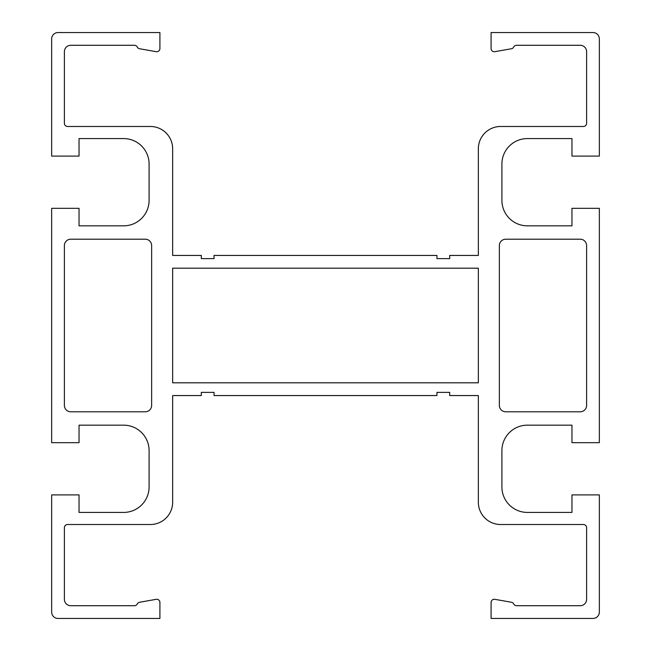 <?xml version="1.0" encoding="UTF-8"?>
<svg xmlns="http://www.w3.org/2000/svg" width="651" height="651" viewBox="0 0 651 651"><rect width="100%" height="100%" fill="white"/><g stroke="black" fill="none" stroke-linecap="round" stroke-linejoin="round"><path stroke-width="0.98" d="M571.96 138.582L571.96 156.102L599.343 156.102L599.343 38.922A6.372 6.372 0 0 0 592.98 32.55L491.082 32.55L491.082 48.532A3.182 3.182 0 0 0 494.817 51.673L511.417 48.744A3.182 3.182 0 0 0 513.712 47.043A3.182 3.182 0 0 1 516.552 45.285L580.236 45.285A6.372 6.372 0 0 1 586.608 51.657L586.608 123.299A3.182 3.182 0 0 1 583.426 126.481L500.635 126.481A22.289 22.289 0 0 0 478.347 148.778L478.347 255.444L449.686 255.444L449.686 258.634L436.951 258.634L436.951 255.444L214.049 255.444L214.049 258.634L201.314 258.634L201.314 255.444L172.653 255.444L172.653 148.778A22.289 22.289 0 0 0 150.365 126.481L67.574 126.481A3.182 3.182 0 0 1 64.392 123.299L64.392 51.657A6.372 6.372 0 0 1 70.764 45.285L134.448 45.285A3.182 3.182 0 0 1 137.288 47.043A3.182 3.182 0 0 0 139.583 48.744L156.183 51.673A3.182 3.182 0 0 0 159.918 48.532L159.918 32.55L58.02 32.55A6.372 6.372 0 0 0 51.657 38.922L51.657 156.102L79.04 156.102L79.04 138.582L123.617 138.582A25.47 25.47 0 0 1 149.095 164.06L149.095 200.362A25.47 25.47 0 0 1 123.617 225.832L79.04 225.832L79.04 208.32L51.657 208.32L51.657 442.68L79.04 442.68L79.04 425.168L123.617 425.168A25.47 25.47 0 0 1 149.095 450.638L149.095 486.94A25.47 25.47 0 0 1 123.617 512.418L79.04 512.418L79.04 494.898L51.657 494.898L51.657 612.078A6.372 6.372 0 0 0 58.02 618.45L159.918 618.45L159.918 602.468A3.182 3.182 0 0 0 156.183 599.327L139.583 602.256A3.182 3.182 0 0 0 137.288 603.957A3.182 3.182 0 0 1 134.448 605.715L70.764 605.715A6.372 6.372 0 0 1 64.392 599.343L64.392 527.701A3.182 3.182 0 0 1 67.574 524.519L150.365 524.519A22.289 22.289 0 0 0 172.653 502.222L172.653 395.556L201.314 395.556L201.314 392.366L214.049 392.366L214.049 395.556L436.951 395.556L436.951 392.366L449.686 392.366L449.686 395.556L478.347 395.556L478.347 502.222A22.289 22.289 0 0 0 500.635 524.519L583.426 524.519A3.182 3.182 0 0 1 586.608 527.701L586.608 599.343A6.372 6.372 0 0 1 580.236 605.715L516.552 605.715A3.182 3.182 0 0 1 513.712 603.957A3.182 3.182 0 0 0 511.417 602.256L494.817 599.327A3.182 3.182 0 0 0 491.082 602.468L491.082 618.45L592.98 618.45A6.372 6.372 0 0 0 599.343 612.078L599.343 494.898L571.96 494.898L571.96 512.418L527.383 512.418A25.47 25.47 0 0 1 501.905 486.94L501.905 450.638A25.47 25.47 0 0 1 527.383 425.168L571.96 425.168L571.96 442.68L599.343 442.68L599.343 208.32L571.96 208.32L571.96 225.832L527.383 225.832A25.47 25.47 0 0 1 501.905 200.362L501.905 164.06A25.47 25.47 0 0 1 527.383 138.582L571.96 138.582M70.764 239.21A6.372 6.372 0 0 0 64.392 245.573L64.392 405.427A6.372 6.372 0 0 0 70.764 411.79L145.271 411.79A6.372 6.372 0 0 0 151.642 405.427L151.642 245.573A6.372 6.372 0 0 0 145.271 239.21L70.764 239.21M586.608 245.573A6.372 6.372 0 0 0 580.236 239.21L505.729 239.21A6.372 6.372 0 0 0 499.358 245.573L499.358 405.427A6.372 6.372 0 0 0 505.729 411.79L580.236 411.79A6.372 6.372 0 0 0 586.608 405.427L586.608 245.573M172.653 268.188L172.653 382.812L478.347 382.812L478.347 268.188L172.653 268.188"/></g></svg>
